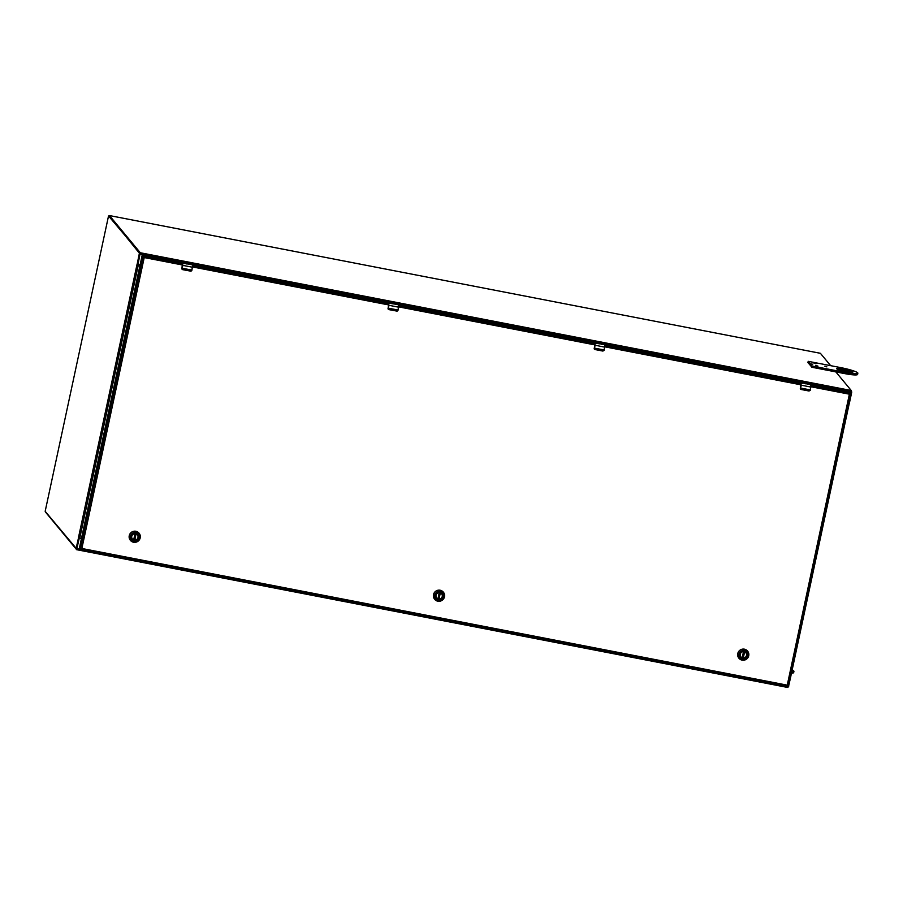 <?xml version="1.0" encoding="UTF-8"?>
<svg xmlns="http://www.w3.org/2000/svg" width="903" height="903" viewBox="0 0 903 903"><rect width="100%" height="100%" fill="white"/><g stroke="black" fill="none" stroke-linecap="round" stroke-linejoin="round"><path stroke-width="1.35" d="M830.647 365.659L820.387 353.299L109.444 215.557L140.304 252.75L138.091 263.969A0.61 0.598 140.3 0 0 138.554 264.681L140.078 264.974M848.707 402.128A0.61 0.598 140.3 0 0 849.023 401.722L851.236 390.502L835.817 371.889M790.069 675.67L790.893 676.008L788.443 686.923M851.269 390.559L851.743 392.139L849.554 402.377L848.707 402.309M848.651 402.422L849.43 402.535L848.628 402.535M790.87 675.918L849.441 402.569L790.87 675.681M790.678 675.749L790.069 676.234M79.216 538.12L78.471 537.985L76.021 548.889L76.766 549.035L79.34 537.861M109.286 216.122L139.389 253.19L137.132 264.342L137.877 264.489L140.134 253.337L108.529 215.975L45.173 511.324L76.766 549.035M140.044 265.155L137.877 264.489M137.899 264.714L140.021 265.245M78.866 537.827L79.769 538.053L138.317 264.918M81.473 538.38L79.769 538.053M439.829 592.774A3.228 3.172 -39.7 0 1 441.883 597.526A3.228 3.172 -39.7 0 1 436.668 597.967A3.228 3.172 -39.7 0 1 439.829 592.774M438.474 599.174A3.352 3.285 -39.7 0 1 436.702 593.756A3.352 3.285 -39.7 0 1 442.335 594.84A3.352 3.285 -39.7 0 1 438.474 599.174M440.088 591.634A4.413 4.334 -39.7 0 1 442.425 598.791A4.413 4.334 -39.7 0 1 434.998 597.346A4.413 4.334 -39.7 0 1 440.088 591.634M433.564 594.682A5.621 5.508 140.3 0 0 442.538 599.987A5.621 5.508 140.3 0 0 440.19 590.28A5.621 5.508 140.3 0 0 433.564 594.682M443.294 592.086L443.339 592.154A5.621 5.508 140.3 0 0 434.208 592.865A5.621 5.508 140.3 0 0 434.636 599.265A5.621 5.508 140.3 0 0 434.659 599.299L434.636 599.265M439.016 599.061L440.337 592.921A3.217 3.149 -39.7 0 1 439.016 599.061L438.655 598.802A3.217 3.149 -39.7 0 1 438.102 598.712M439.242 592.707L437.932 598.847A3.217 3.149 -39.7 0 1 435.946 596.025M438.655 598.802L439.942 592.797M744.095 651.718A3.228 3.172 -39.7 0 1 746.149 656.47A3.228 3.172 -39.7 0 1 740.923 656.921A3.228 3.172 -39.7 0 1 744.095 651.718M742.74 658.129A3.352 3.285 -39.7 0 1 740.968 652.7A3.352 3.285 -39.7 0 1 746.6 653.795A3.352 3.285 -39.7 0 1 742.74 658.129M744.354 650.589A4.413 4.334 -39.7 0 1 746.679 657.734A4.413 4.334 -39.7 0 1 739.264 656.3A4.413 4.334 -39.7 0 1 744.354 650.589M737.83 653.637A5.621 5.508 140.3 0 0 746.792 658.93A5.621 5.508 140.3 0 0 744.444 649.234A5.621 5.508 140.3 0 0 737.83 653.637M747.605 651.097L747.56 651.04A5.621 5.508 140.3 0 0 738.473 651.819A5.621 5.508 140.3 0 0 738.902 658.219A5.621 5.508 140.3 0 0 738.925 658.253M743.282 658.005L744.603 651.864A3.217 3.149 -39.7 0 1 743.282 658.005L742.921 657.756A3.217 3.149 -39.7 0 1 742.356 657.666M743.508 651.661L742.198 657.802A3.217 3.149 -39.7 0 1 740.212 654.98M742.921 657.756L744.207 651.752M135.563 533.82A3.228 3.172 -39.7 0 1 137.628 538.572A3.228 3.172 -39.7 0 1 132.402 539.023A3.228 3.172 -39.7 0 1 135.563 533.82M134.208 540.231A3.352 3.285 -39.7 0 1 132.436 534.802A3.352 3.285 -39.7 0 1 138.069 535.897A3.352 3.285 -39.7 0 1 134.208 540.231M135.822 532.691A4.413 4.334 -39.7 0 1 138.159 539.836A4.413 4.334 -39.7 0 1 130.732 538.402A4.413 4.334 -39.7 0 1 135.822 532.691M129.298 535.727A5.621 5.508 140.3 0 0 138.272 541.032A5.621 5.508 140.3 0 0 135.924 531.336A5.621 5.508 140.3 0 0 129.298 535.727M139.051 533.165A5.621 5.508 140.3 0 0 129.942 533.921A5.621 5.508 140.3 0 0 130.393 540.344L130.427 540.378M134.761 540.107L136.071 533.966A3.217 3.149 -39.7 0 1 134.761 540.107L134.389 539.847A3.217 3.149 -39.7 0 1 133.836 539.768M134.987 533.763L133.667 539.892A3.217 3.149 -39.7 0 1 131.68 537.071M134.389 539.847L135.676 533.842M805.036 383.369L802.462 382.77L805.273 383.786M808.693 384.306L807.395 384.159M802.835 383.278L801.232 383.007L800.464 387.997L801.153 389.43L809.065 390.965L810.149 390.277L810.838 387.048L801.243 385.186L800.634 388.053L810.363 389.915L811.007 384.757L809.585 384.475M801.164 383.312L800.351 388.301A1.016 1.005 140.3 0 0 800.555 389.148L801.119 389.486L800.351 388.301L800.735 382.782L801.198 383.436M805.126 383.798L804.223 383.211M806.514 383.831L805.397 383.764M807.18 383.967L806.413 383.673M809.517 384.497L808.953 384.306M810.352 389.915L809.043 391.01L801.119 389.486L809.065 390.965M810.149 390.277L811.12 384.926L809.551 384.283M186.616 263.552L184.043 262.954L186.853 263.969M190.273 264.489L188.975 264.342M184.415 263.45L186.007 263.766L182.812 263.191L182.045 268.18L182.733 269.602L190.646 271.137L191.718 270.46L192.418 267.22L182.824 265.369L182.214 268.225L191.933 270.099L192.587 264.929L191.165 264.658M182.44 263.157L181.932 268.473A1.016 1.005 140.3 0 0 182.135 269.331L181.932 268.484M186.707 263.981L185.804 263.394M188.095 264.015L186.977 263.936M188.761 264.15L187.993 263.857M191.097 264.681L190.533 264.489M192.553 267.232L192.678 264.985L191.854 270.448L190.996 271.205L182.699 269.658L190.646 271.137M192.328 264.624L191.131 264.466M182.812 263.191L182.654 265.313M392.76 303.487L390.186 302.889L392.997 303.905M396.394 304.525L395.108 304.277M390.547 303.397L392.139 303.701L388.945 303.137L388.177 308.115L388.877 309.548L396.789 311.084L397.862 310.395L398.562 307.167L388.967 305.304L388.346 308.171L398.076 310.034L398.731 304.875L397.297 304.593M388.888 303.431L388.064 308.42A1.016 1.005 140.3 0 0 388.267 309.266A1.016 1.005 140.3 0 0 388.279 309.266L388.843 309.605L388.064 308.42L388.911 303.555M394.239 303.95L393.11 303.882M394.893 304.097L394.137 303.803M392.534 303.363L391.936 303.329M397.241 304.616L396.665 304.548M395.503 304.029L394.938 303.972M398.697 307.178L398.81 304.921L397.997 310.384L397.128 311.14L388.843 309.605L396.789 311.084M398.471 304.559L397.264 304.401M598.892 343.433L596.319 342.824L599.14 343.851M602.561 344.37L601.251 344.212M596.691 343.332L598.283 343.648L595.088 343.072L594.321 348.061L595.009 349.484L602.933 351.019L604.005 350.341L604.705 347.102L595.1 345.251L594.49 348.106L604.22 349.98L604.863 344.811L603.441 344.54M594.716 343.038L594.637 349.405L594.242 348.411L594.987 349.54L602.899 351.075L595.009 349.484M600.371 343.885L599.253 343.817M601.037 344.032L600.281 343.738M598.678 343.309L598.079 343.275M603.373 344.562L602.538 344.472M604.829 347.113L604.954 344.867L604.141 350.319L602.933 351.019M800.803 382.488L603.407 344.348M595.088 343.072L398.505 304.548M79.08 538.741L76.665 549.701L45.726 512.362M789.978 676.076A0.61 0.598 -39.7 0 1 790.102 676.584L787.98 686.461L77.048 548.708M76.699 549.701L787.608 687.443L787.98 686.461M81.428 538.56L79.791 538.233A0.61 0.598 140.3 0 0 79.114 538.572M79.159 538.831A0.61 0.598 -39.7 0 1 79.882 538.357L79.791 538.233M81.417 538.651L79.882 538.357M792.112 670.015A15.306 1.908 -167.9 0 1 793.929 671.38L793.658 672.622A15.306 1.908 -167.9 0 1 791.434 673.119M793.929 671.38A15.306 1.908 -167.9 0 1 791.705 671.888M845.829 371.641A8.319 1.038 -167.9 0 1 836.641 368.627A8.319 1.038 -167.9 0 1 844.982 369.35A8.319 1.038 -167.9 0 1 852.895 372.104A8.319 1.038 -167.9 0 1 845.829 371.641M812.734 364.281L811.673 363.932L812.734 364.281M812.226 366.031L844.836 372.352A15.306 1.908 12.1 0 0 857.85 373.21A15.306 1.908 12.1 0 0 840.941 367.656L808.208 361.324L812.226 366.031L811.966 367.273L844.565 373.582A15.306 1.908 12.1 0 0 857.59 374.452L857.85 373.21M851.077 372.363A8.319 1.038 12.1 0 0 838.187 369.598M807.937 362.566L808.208 361.324L807.937 362.566L811.966 367.273M813.874 363.085L815.996 363.785L813.874 363.085M824.744 366.178L826.866 366.878L824.744 366.178M815.827 365.433L817.949 366.133L815.827 365.433M144.13 257.457L143.159 256L144.13 257.457M787.055 685.14L787.777 686.303L787.021 685.106L81.857 548.482L80.299 549.227L81.044 549.374L81.767 548.358M811.029 386.766L849.384 394.193L850.637 393.076L849.87 393.065M818.4 386.179L848.831 391.8L849.892 392.94L849.384 394.193L849.892 392.94L848.989 391.846L849.892 392.94L849.283 394.08M849.384 394.193L787.032 686.156L81.101 549.396L81.394 548.652M143.001 255.064L143.904 256.147L142.211 255.041L79.419 547.974L80.299 549.227L143.159 256L142.268 254.917L143.904 256.147L143.137 255.075L182.383 262.671M787.021 685.106L787.032 686.156L81.157 549.396M787.777 686.303L850.626 393.223L849.734 391.992M811.199 385.434L849.836 393.189L848.989 391.846M818.411 386.168L810.781 384.43M388.516 302.618L192.362 264.602M182.79 263.687L143.904 256.147L144.22 257.569L182.666 265.019M82.184 535.93L82.105 537.477L82.184 535.93M139.739 267.457L139.66 268.992L139.739 267.457M109.466 215.569L820.409 353.31M140.304 252.75L851.236 390.502M140.213 254.093L851.145 391.834M788.703 686.246L788.059 686.122M851.743 392.139L851.1 392.015M140.067 254.251L139.333 254.104M76.281 548.211L77.026 548.358M139.389 253.19L140.134 253.337M78.459 537.646L137.008 264.511M438.835 599.028L440.167 592.853M743.101 657.982L744.422 651.808M134.581 540.073L135.901 533.899M801.074 385.129L800.984 382.409L810.589 384.272L800.803 382.533M808.806 384.328L807.045 383.989M810.273 390.265L809.043 391.01M810.646 384.306L810.973 387.048M190.375 264.5L188.625 264.161M182.745 263.484L182.609 262.615L192.215 264.477L182.327 262.942M182.767 263.608L182.135 269.331M388.798 305.248L388.708 302.528L398.437 304.469L388.516 302.652M396.519 304.446L394.769 304.108M594.942 345.194L594.817 342.463L604.502 344.359L594.716 342.621M602.662 344.382L600.913 344.043M594.896 345.149L594.411 349.201A1.016 1.005 140.3 0 0 594.411 349.213L594.987 349.54M594.422 349.213L594.411 349.201A1.016 1.005 140.3 0 1 594.208 348.366L594.208 348.355M594.896 345.138L595.066 343.512M844.836 372.352L844.565 373.582M811.797 367.216L812.068 365.986M604.886 346.831L801.085 384.836M398.754 306.885L594.942 344.901M192.61 266.949L388.809 304.954M81.857 548.482L144.22 257.569M192.768 265.617L388.933 303.622M398.912 305.553L595.077 343.569M605.055 345.499L801.221 383.504M787.811 686.111L850.581 393.358M800.566 389.159L800.351 388.301M191.854 270.448L190.623 271.193M397.997 310.395L396.756 311.14M388.279 309.277L388.064 308.42M604.141 350.33L602.899 351.075M76.665 549.701L787.608 687.443M786.942 685.038L787.01 685.783"/></g></svg>
